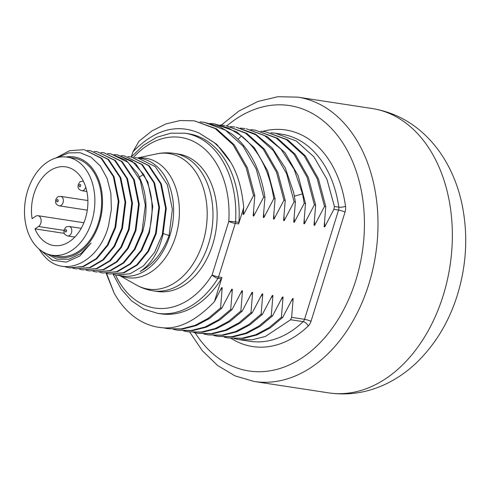 <?xml version="1.0" encoding="UTF-8"?>
<svg xmlns="http://www.w3.org/2000/svg" width="490" height="490" viewBox="0 0 490 490"><rect width="100%" height="100%" fill="white"/><g stroke="black" fill="none" stroke-linecap="round" stroke-linejoin="round"><path stroke-width="0.73" d="M254.218 381.477L328.57 392.864C348.163 395.663 367.047 392.815 385.226 384.313C396.386 379.04 406.59 372.057 415.857 363.347C435.053 344.972 448.901 322.157 457.415 294.9C466.67 264.569 468.189 234.281 461.966 204.042C458.799 189.207 453.666 175.463 446.568 162.809C440.339 151.728 432.688 142.008 423.617 133.641C408.819 120.087 391.651 111.714 372.118 108.523A143.827 100.818 -81.3 0 1 443.174 295.574A143.827 100.818 98.7 0 1 328.57 392.864A143.827 100.818 98.7 0 0 443.174 295.574A143.827 100.818 -81.3 0 0 372.118 108.523L297.767 97.136A143.827 100.818 98.7 0 1 368.823 284.182A143.827 100.818 98.7 0 1 254.218 381.477L235.108 375.916L217.591 365.485L202.303 350.675L189.728 332.067M131.351 156.88L132.919 151.827C154.595 129.642 176.7 123.4 199.222 133.102L214.228 142.615L219.765 147.827C231.231 160.665 240.394 174.618 243.726 207.582L238.636 223.93A4.796 3.363 98.7 0 0 238.93 222.362A91.091 63.853 98.7 0 0 188.387 133.739L185.006 133.219L170.777 133.188L156.647 137.335L143.294 145.395L131.283 156.959M243.726 207.582L243.028 214.375L243.616 214.467L253.544 195.535L246.133 167.647L233.001 144.673L215.239 128.607L194.34 120.828L180.118 120.534L165.828 123.933L151.967 130.91L139.019 141.206L132.919 151.827M243.028 214.375L243.616 214.467L243.487 210.13M194.34 120.828L216.513 128.803L234.275 144.869L247.407 167.837L254.812 195.731L253.544 195.535M254.812 195.731L253.171 215.931L253.753 216.017L263.681 197.09L264.955 197.286L263.308 217.48L263.896 217.572L273.824 198.646L275.092 198.836L273.445 219.036L274.033 219.128L283.961 200.196L285.229 200.392L283.588 220.586L284.169 220.678L294.098 201.751L295.372 201.941L293.724 222.142L294.312 222.233L304.241 203.301L305.509 203.497L303.861 223.697L304.449 223.783L314.378 204.857L315.652 205.047L314.004 225.247L314.586 225.339L324.515 206.406L325.789 206.602L324.141 226.803L324.729 226.888L333.886 209.334L334.431 206.486L338.81 207.154A4.796 1.348 172 0 0 345.53 206.272A9.586 6.719 98.7 0 1 345.04 212.066L311.009 321.324A9.586 6.719 98.7 0 1 308.235 326.009A4.796 2.524 46.2 0 0 303.151 321.654L290.625 319.731L265.335 336.507L251.946 339.803L238.667 339.564L234.275 338.688M253.171 215.931L253.753 216.017L253.624 211.68M263.308 217.48L263.896 217.572L263.761 213.236M273.445 219.036L274.033 219.128L273.904 214.785M283.588 220.586L284.169 220.678L284.041 216.341M293.724 222.142L294.312 222.233L294.184 217.891M303.861 223.697L304.449 223.783L304.321 219.446M314.004 225.247L314.586 225.339L314.457 220.996M324.141 226.803L324.729 226.888L324.601 222.552M290.625 319.731L291.624 317.33L293.192 298.612L292.604 298.526L282.675 317.453L281.407 317.257L283.055 297.062L282.467 296.971L272.538 315.903L271.27 315.707L272.912 295.507L272.33 295.421L262.401 314.347L261.127 314.151L262.775 293.957L262.187 293.865L252.258 312.792L250.99 312.602L252.632 292.401L252.05 292.31L242.121 311.242L240.847 311.046L242.495 290.852L241.907 290.76L231.978 309.686L230.71 309.496L232.358 289.296L231.77 289.204L221.841 308.137L220.574 307.941L222.215 287.74L221.633 287.654L214.43 301.656C196.153 320.638 178.844 329.335 162.502 327.761L158.87 327.345M291.256 301.283L293.192 298.612L292.604 298.526M281.113 299.733L283.055 297.062L282.467 296.971M270.976 298.177L272.912 295.507L272.33 295.421M260.839 296.628L262.775 293.957L262.187 293.865M250.696 295.072L252.632 292.401L252.05 292.31M240.559 293.522L242.495 290.852L241.907 290.76M230.416 291.967L232.358 289.296L231.77 289.204M220.28 290.411L222.215 287.74L221.633 287.654M113.196 274.4L121.195 289.094L131.541 300.836L143.803 309.055L157.431 313.3L160.806 313.821A91.091 63.853 98.7 0 0 221.321 278.884A4.796 3.363 98.7 0 0 221.958 277.475L214.43 301.656M115.511 274.902A86.295 60.491 -81.3 0 0 212.103 274.945L228.781 221.4A4.796 0.417 3.8 0 1 235.549 221.841A4.796 3.363 98.7 0 1 235.255 223.416A4.796 0.723 -162.7 0 1 228.781 221.4A86.295 60.491 -81.3 0 0 198.977 144.599A86.295 60.491 -81.3 0 0 133.488 157.351M106.183 273.353L114.121 293.069A104.756 73.433 -81.3 0 0 158.742 327.326A104.756 73.433 -81.3 0 0 162.502 327.761M114.121 293.069L106.551 273.371M230.71 309.496L218.442 319.835L205.175 326.928L191.418 330.45L177.833 330.248L173.448 329.372M200.006 121.881L204.477 122.378L225.461 130.211L243.101 146.173L256.295 169.246L263.681 197.09M220.574 307.941L208.262 318.31L195.032 325.378L181.312 328.894L167.69 328.692L163.127 327.773M230.723 162.404L216.77 144.317L199.222 133.102M210.149 123.437L214.62 123.933L228.622 128.062L241.454 135.871C258.616 149.909 269.402 170.832 273.824 198.646M281.407 317.257L269.132 327.602L255.768 334.737L242.023 338.223L228.524 338.014L224.15 337.138M228.524 338.014L243.346 338.412L257.005 334.94L270.358 327.828L282.675 317.453M271.27 315.707L258.99 326.052L245.606 333.188L231.85 336.673L218.387 336.459L214.001 335.583M218.387 336.459L233.154 336.863L246.899 333.378L260.264 326.242L272.538 315.903M261.127 314.151L248.846 324.496L235.47 331.632L221.719 335.123L208.25 334.909L203.852 334.027M208.25 334.909L222.981 335.313L236.737 331.828L250.121 324.692L262.401 314.347M250.99 312.602L238.716 322.947L225.339 330.082L211.588 333.568L198.107 333.353L193.734 332.477M198.107 333.353L212.85 333.764L226.607 330.278L239.978 323.143L252.258 312.792M240.847 311.046L228.591 321.379L215.232 328.514L201.476 332.012L187.97 331.797L183.591 330.921M187.97 331.804L202.719 332.208L216.47 328.723L229.847 321.587L242.121 311.242M177.827 330.248L192.607 330.652L206.364 327.155L219.722 320.025L231.978 309.686M167.69 328.692L182.55 329.09L196.306 325.568L209.573 318.476L221.841 308.137M325.789 206.602L318.42 178.813L305.423 155.967L287.704 139.809L265.311 131.694L286.442 139.619L304.174 155.789L317.183 178.691L324.515 206.406M315.652 205.047L308.314 177.331L295.305 154.436L277.573 138.26L255.174 130.144L276.225 138.021L293.963 154.154L307.052 177.172L314.378 204.857M305.509 203.497L298.19 175.812L285.094 152.794L267.356 136.661L246.305 128.784L264.263 135.375L281.027 149.242L294.11 169.24L302.52 193.887L304.241 203.301M295.372 201.941L293.651 192.527L285.241 167.886L272.158 147.882L255.394 134.021L236.168 127.229L255.657 134.732L273.365 150.638L286.662 173.772L294.098 201.751M260.827 131.197L265.311 131.694M250.684 129.642L255.174 130.144M240.572 128.098L245.037 128.588M230.41 126.536L234.894 127.039M285.229 200.392L277.793 172.419L264.496 149.285L246.789 133.372L226.025 125.679L245.564 133.207L263.222 149.083L276.519 172.217L283.961 200.196M220.261 124.987L224.757 125.483M275.092 198.836L267.65 170.863L254.353 147.729L236.695 131.853L214.62 123.933M264.955 197.286C260.539 169.473 249.747 148.55 232.585 134.511L219.753 126.702L204.477 122.378M270.976 132.753L275.454 133.249L296.321 141.01L313.9 156.825L326.897 179.199L334.431 206.486M66.144 156.99A50.862 35.654 98.7 0 1 99.274 223.085A50.862 35.654 98.7 0 1 51.125 255.045M70.542 157.884A49.619 34.784 98.7 0 1 101.626 203.356A49.619 34.784 98.7 0 1 98.858 221.419A49.619 34.784 98.7 0 1 98.472 222.699A49.619 34.784 98.7 0 1 58.916 256.258L52.173 255.229A49.619 34.784 98.7 0 1 27.66 190.696A49.619 34.784 -81.3 0 1 67.197 157.131A49.619 34.784 -81.3 0 1 91.716 221.664A49.619 34.784 98.7 0 1 52.173 255.229M39.09 249.055A59.492 41.705 98.7 0 0 44.033 255.817C63.737 279.171 98.943 262.493 108.468 225.939L111.365 209.579L110.875 193.183L107.077 178.305L100.334 166.024L91.152 157.253L80.152 152.727L68.582 152.905L57.214 157.633M69.041 267.797L82.828 266.517L96.089 258.696L107.273 245.129L114.985 227.329L118.292 201.225L113.355 176.584L101.044 158.209L84.347 149.769L101.718 158.307L114.029 176.688L118.972 201.329L115.658 227.434L107.953 245.227L96.775 258.793L83.508 266.621L69.715 267.901L63.792 266.456M45.815 253.348L56.95 259.179L69.017 259.228L80.801 253.649L91.03 243.065L79.839 256.007L66.303 262.107L52.387 260.184L40.56 250.237M83.668 149.664L69.488 150.736L55.823 158.019M87.367 150.387L90.436 150.7L107.916 159.342L120.099 177.582L125.048 202.113L121.747 228.364L114.035 246.158L102.857 259.725L89.59 267.552L75.803 268.832L72.783 268.195M75.803 268.832L90.264 267.656L103.519 259.841L114.703 246.274L122.42 228.469L125.728 202.248L120.785 177.705L108.602 159.452L90.436 150.7M94.117 151.422L97.192 151.735L114.685 160.389L126.867 178.636L131.81 203.179L128.503 229.4L120.785 247.211L109.601 260.772L96.346 268.587L82.559 269.868L79.545 269.231M82.559 269.868L97.026 268.692L110.287 260.87L121.465 247.303L129.182 229.504L132.484 203.264L127.541 178.728L115.352 160.481L97.192 151.735M100.885 152.457L103.954 152.77L121.434 161.412L133.623 179.665L138.566 204.195L135.264 230.435L127.547 248.234L116.369 261.807L103.108 269.623L89.321 270.903L86.307 270.266M89.321 270.903L103.782 269.727L117.049 261.905L128.227 248.332L135.938 230.539L139.246 204.287L134.297 179.757L122.108 161.516L103.954 152.77M107.647 153.493L110.709 153.805L128.19 162.447L140.379 180.694L145.328 205.218L142.02 231.47L134.315 249.263L123.137 262.836L109.87 270.658L96.077 271.938L93.063 271.301M96.077 271.938L110.538 270.762L123.799 262.952L134.977 249.386L142.7 231.574C148.433 209.947 146.706 190.586 137.519 173.491L126.12 160.261L110.709 153.805M114.397 154.528L117.471 154.84L132.202 161.192L143.601 174.422C152.788 191.517 154.515 210.878 148.782 232.505L141.065 250.317L129.881 263.883L116.626 271.693L102.839 272.973L99.825 272.336M102.839 272.973L117.3 271.797L130.561 263.981L141.745 250.408L149.456 232.609L152.764 206.376L147.815 181.839L135.632 163.587L117.471 154.84M121.165 155.563L124.233 155.875L141.714 164.518L153.903 182.77L158.846 207.307L155.538 233.54L147.827 251.346L136.649 264.912L123.382 272.728L109.595 274.008L106.581 273.371M109.595 274.008L124.062 272.832L137.329 265.01L148.507 251.437L156.218 233.644L159.52 207.399L154.577 182.868L142.388 164.622L124.233 155.875M127.921 156.598L130.989 156.91L148.47 165.553L160.659 183.799L165.608 208.33L162.3 234.575L154.589 252.368L143.411 265.941L130.144 273.763L116.357 275.043L113.343 274.406M134.683 157.633L137.751 157.945L155.232 166.588L167.415 184.834L172.364 209.359L169.062 235.61C162.723 252.589 153.101 264.539 140.201 271.472C151.092 264.226 158.686 251.964 162.974 234.679L166.282 208.428L161.333 183.897L149.15 165.657L130.989 156.91M163.293 233.559L169.062 235.61M153.162 290.821L157.315 291.458A69.519 48.731 -81.3 0 0 212.709 244.43A69.519 48.731 98.7 0 0 178.36 154.025L174.207 153.388A69.519 48.731 98.7 0 1 208.556 243.8A69.519 48.731 98.7 0 1 153.162 290.821C147.196 289.896 141.579 287.942 136.318 284.966A68.582 48.075 98.7 0 0 202.823 242.721A68.582 48.075 98.7 0 0 156.383 153.934C162.3 152.672 168.242 152.488 174.207 153.388M58.935 256.264A49.619 34.784 98.7 0 0 98.472 222.699A49.619 34.784 -81.3 0 0 73.959 158.166L67.197 157.131M34.962 228.879L38.508 226.496A5.751 4.03 -81.3 0 0 41.148 220.365A5.751 4.03 -81.3 0 0 37.944 215.698A5.751 4.03 -81.3 0 0 35.648 216.28L32.101 218.663A39.794 27.893 98.7 0 1 65.709 166.845A39.794 27.893 98.7 0 1 87.257 210.4A39.794 27.893 98.7 0 1 53.661 245.508A39.794 27.893 98.7 0 1 34.962 228.879L64.362 233.381M226.913 125.826A134.236 94.098 98.7 0 1 335.43 132.9A134.236 94.098 98.7 0 1 355.875 280.158A134.236 94.098 98.7 0 1 195.136 332.802M231.127 338.394A109.546 76.789 -81.3 0 0 308.235 326.009M345.53 206.272A109.546 76.789 -81.3 0 0 262.732 131.363M238.667 339.564L249.992 341.297A104.756 73.433 -81.3 0 0 303.151 321.654A4.796 3.363 -81.3 0 0 304.535 319.309A4.796 0.723 -162.7 0 1 311.009 321.324M345.04 212.066A4.796 0.723 17.3 0 0 338.566 210.051A4.796 3.363 -81.3 0 0 338.81 207.154A104.756 73.433 -81.3 0 0 281.707 134.205L275.454 133.249M333.886 209.334L338.566 210.051L304.535 319.309L291.624 317.33M221.958 277.475L218.577 276.96L235.255 223.416L238.636 223.93M212.103 274.945A4.796 0.723 17.3 0 0 218.577 276.96A4.796 3.363 98.7 0 1 217.946 278.363A4.796 1.776 -148.2 0 1 212.103 274.945M157.431 313.3A91.091 63.853 -81.3 0 0 217.946 278.363L221.321 278.884M185.006 133.219A91.091 63.853 -81.3 0 1 235.549 221.841L238.93 222.362M241.454 135.871L238.03 139.313M302.52 193.887L294.398 196.159M116.357 275.043L122.427 275.974A59.492 41.705 -81.3 0 0 169.834 235.727A59.492 41.705 -81.3 0 0 140.44 158.362L137.751 157.945M139.374 176.994L143.601 174.422M120.222 275.631A60.429 42.361 -81.3 0 0 175.567 236.805A60.429 42.361 -81.3 0 0 138.235 158.025M64.019 230.404L38.508 226.496M59.247 205.849A4.796 3.363 -81.3 0 0 63.063 202.609A4.796 3.363 -81.3 0 0 60.699 196.374C57.134 196.845 57.838 196.245 55.75 199.669C55.738 200.82 54.212 204.097 59.247 205.849L87.3 210.149M58.132 201.071A1.139 0.802 -81.3 0 0 57.734 199.638A1.139 0.802 -81.3 0 0 56.662 200.361A1.139 0.802 -81.3 0 0 57.061 201.794A1.139 0.802 -81.3 0 0 58.132 201.071M80.654 185.924A1.139 0.802 -81.3 0 0 80.25 184.491A1.139 0.802 -81.3 0 0 79.178 185.214A1.139 0.802 -81.3 0 0 79.582 186.647A1.139 0.802 -81.3 0 0 80.654 185.924M66.554 231.182A1.139 0.802 -81.3 0 0 66.156 229.749A1.139 0.802 -81.3 0 0 65.084 230.465A1.139 0.802 -81.3 0 0 65.482 231.899A1.139 0.802 -81.3 0 0 66.554 231.182M83.398 181.263A4.796 3.363 -81.3 0 0 83.214 181.227C79.656 181.698 80.36 181.098 78.265 184.522C78.259 185.673 76.728 188.95 81.763 190.702A4.796 3.363 -81.3 0 0 85.585 187.462A4.796 3.363 -81.3 0 0 85.707 187.015M71.491 232.713A4.796 3.363 -81.3 0 0 69.121 226.478C65.562 226.956 66.266 226.356 64.172 229.773C64.166 230.931 62.634 234.202 67.669 235.96A4.796 3.363 -81.3 0 0 71.491 232.713M221.351 125.073L238.936 111.04L257.973 101.448L277.836 96.726L297.767 97.136M119.652 275.545L136.318 284.966M137.666 157.933L156.383 153.934M83.894 222.736L37.944 215.698M87.894 200.539L60.699 196.374M86.871 191.486L81.763 190.702M74.848 237.056L67.669 235.96M81.224 228.334L69.121 226.478"/></g></svg>
